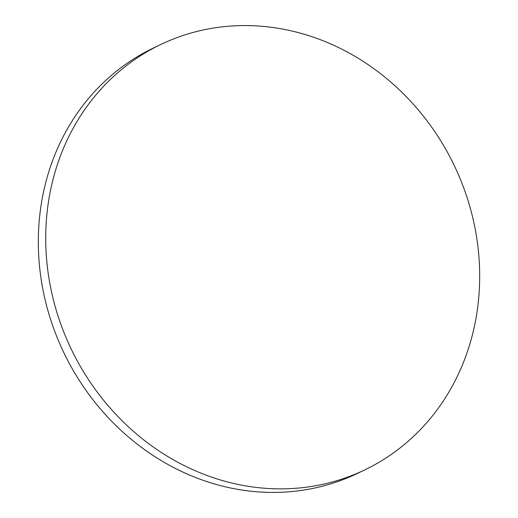<?xml version="1.0" encoding="UTF-8"?>
<svg xmlns="http://www.w3.org/2000/svg" width="518" height="518" viewBox="0 0 518 518"><rect width="100%" height="100%" fill="white"/><g stroke="black" fill="none" stroke-linecap="round" stroke-linejoin="round"><path stroke-width="0.78" d="M160.496 44.619L153.095 48.18A235.891 212.38 64.3 0 0 43.136 290.63A235.891 212.38 64.3 0 0 357.504 473.381L364.905 469.82A235.891 212.38 64.3 0 0 474.864 227.37A235.891 212.38 64.3 0 0 160.496 44.619A235.891 212.38 64.3 0 0 50.537 287.076A235.891 212.38 64.3 0 0 364.905 469.82"/></g></svg>
